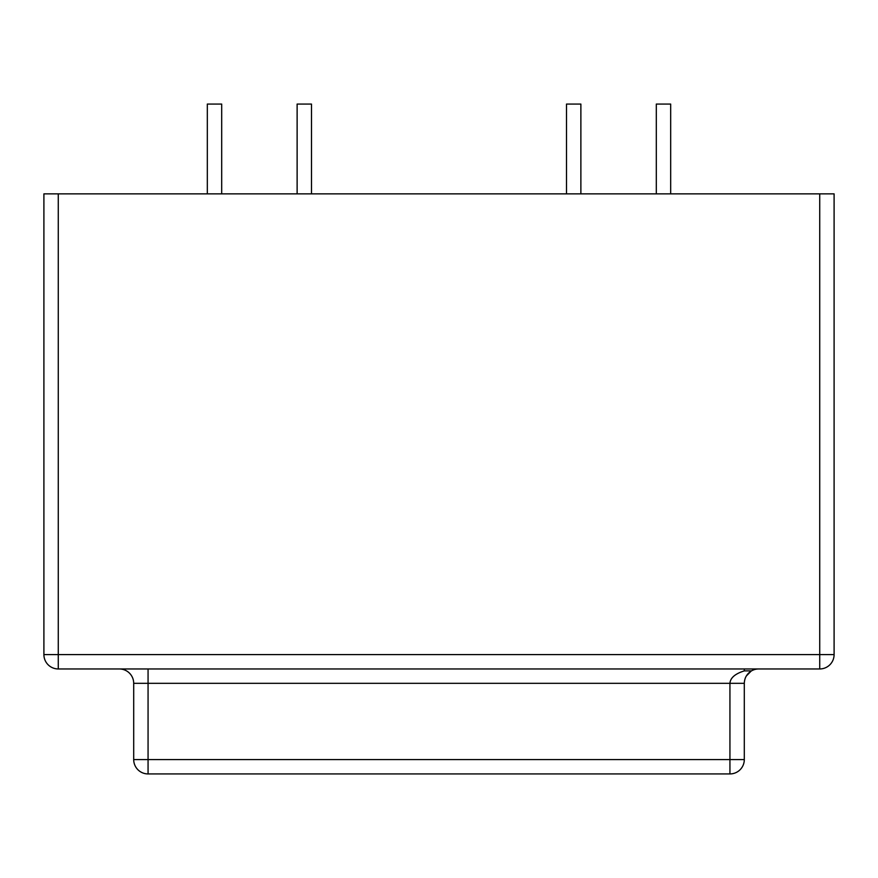 <?xml version="1.0" encoding="UTF-8"?>
<svg xmlns="http://www.w3.org/2000/svg" width="878" height="878" viewBox="0 0 878 878"><rect width="100%" height="100%" fill="white"/><g stroke="black" fill="none" stroke-linecap="round" stroke-linejoin="round"><path stroke-width="1.32" d="M744.303 668.959L744.303 670.88L751.491 670.88C746.893 673.755 744.489 677.904 744.303 683.325L744.303 759.569A14.366 14.366 0 0 1 729.936 773.935L148.064 773.935A14.366 14.366 0 0 1 133.697 759.569L133.697 683.325A14.366 14.366 0 0 0 119.331 668.959M744.303 670.88C735.105 673.755 730.32 677.904 729.936 683.325L744.303 683.325C744.489 677.904 746.893 673.755 751.491 670.88A14.366 14.366 0 0 1 758.669 668.959A14.366 14.366 0 0 0 751.491 670.88A14.366 14.366 0 0 1 758.669 668.959M819.734 668.959A14.366 14.366 0 0 0 834.1 654.593L819.734 654.593L819.734 668.959L58.266 668.959L58.266 654.593L43.9 654.593A14.366 14.366 0 0 0 58.266 668.959M834.1 654.593L834.1 193.862L43.9 193.862L43.9 654.593M670.671 193.862L670.671 104.065L656.305 104.065L656.305 193.862M207.329 193.862L207.329 104.065L221.695 104.065L221.695 193.862M566.508 193.862L566.508 104.065L580.874 104.065L580.874 193.862M297.126 193.862L297.126 104.065L311.492 104.065L311.492 193.862M729.936 773.935L729.936 759.569L744.303 759.569M148.064 773.935L148.064 683.325L729.936 683.325L729.936 759.569L133.697 759.569M148.064 668.959L148.064 683.325L133.697 683.325M819.734 193.862L819.734 654.593L58.266 654.593L58.266 193.862M746.278 676.06L751.129 671.099"/></g></svg>
